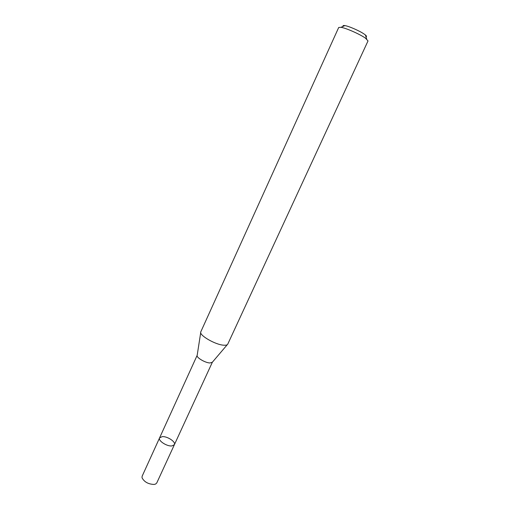 <?xml version="1.0" encoding="UTF-8"?>
<svg xmlns="http://www.w3.org/2000/svg" width="510" height="510" viewBox="0 0 510 510"><rect width="100%" height="100%" fill="white"/><g stroke="black" fill="none" stroke-linecap="round" stroke-linejoin="round"><path stroke-width="0.76" d="M200.838 331.749L200.819 331.793C198.549 334.981 215.297 344.817 223.782 345.2C226 345.359 227.333 345.002 227.766 344.129L227.785 344.091M227.766 344.129L368.022 40.921L365.492 38.173C360.098 34.278 346.06 28.056 340.973 27.304L338.697 27.495L200.819 331.793M365.97 36.79C366.856 36.663 366.671 36.063 365.421 35.005L364.465 34.278C360.149 31.129 348.987 26.188 344.881 25.602C343.255 25.347 342.688 25.596 343.166 26.348M174.388 444.682L212.358 362.228L210.012 362.973C205.147 362.897 195.834 357.293 197.185 355.279L159.579 437.899L162.218 436.624C167.274 436.139 176.02 441.896 174.388 444.682L171.851 445.944C166.808 446.511 157.909 440.646 159.579 437.899L142.124 476.244L142.029 477.768C144.273 481.982 148.314 484.207 154.141 484.449L155.671 484.015L156.768 482.951L174.388 444.682L171.851 445.944C166.808 446.511 157.909 440.646 159.579 437.899M344.881 25.602L340.973 27.304M365.421 35.005L366.684 39.072M212.364 362.228L227.269 344.696M197.185 355.279L200.717 332.539"/></g></svg>
